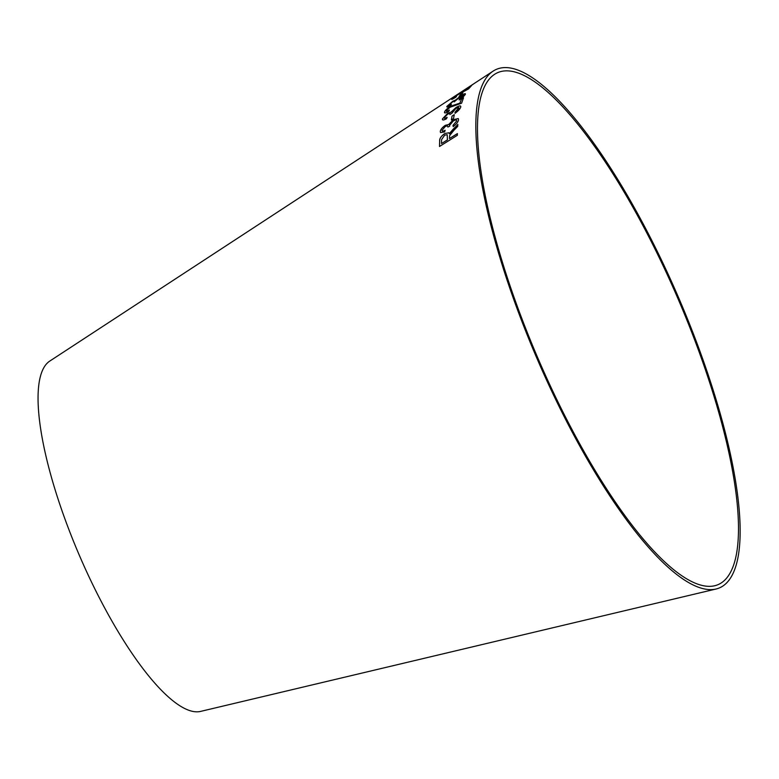<?xml version="1.0" encoding="UTF-8"?>
<svg xmlns="http://www.w3.org/2000/svg" width="779" height="779" viewBox="0 0 779 779"><rect width="100%" height="100%" fill="white"/><g stroke="black" fill="none" stroke-linecap="round" stroke-linejoin="round"><path stroke-width="1.17" d="M730.536 572.224A278.716 76.089 66.7 0 0 662.812 265.123A278.716 76.089 66.7 0 0 494.675 74.268A278.716 76.089 66.7 0 0 538.104 358.642A278.716 76.089 66.7 0 0 714.664 585.759A278.716 76.089 66.7 0 0 730.536 572.224M732.094 575.311A282.251 77.053 66.7 0 0 663.513 264.315A282.251 77.053 66.7 0 0 493.243 71.045A282.251 77.053 66.7 0 0 537.218 359.022A282.251 77.053 66.7 0 0 716.018 589.021A282.251 77.053 66.7 0 0 732.094 575.311M458.062 94.055L49.827 361.047A190.923 52.125 66.7 0 0 79.575 555.846A190.923 52.125 66.7 0 0 200.524 711.422L716.018 589.021M456.864 94.834L493.243 71.045M457.4 94.61L455.384 95.866M473.681 83.859L465.375 89.283M471.461 85.758L467.166 89.449L458.334 94.337L451.888 98.991C451.148 99.897 452.433 99.303 455.754 97.219L456.504 96.411L453.719 97.803L457.672 94.882L468.568 88.894L471.422 85.7L467.127 89.4L458.305 94.288L451.664 99.391M462.823 92.876L460.603 94.327L459.074 96.557L461.295 95.116L462.823 92.876M465.306 94.415C465.823 93.188 464.352 93.675 460.895 95.856L455.783 99.955L452.648 101.426L446.912 106.372C446.503 107.434 447.73 107.132 450.583 105.467L451.362 104.328L448.733 105.165L452.102 102.234C454.05 101.027 454.819 100.832 454.4 101.66L460.428 96.615C462.668 95.184 463.68 94.834 463.447 95.554L459.182 99.916C462.483 97.589 464.508 95.739 465.277 94.366C465.784 93.139 464.313 93.616 460.856 95.807L455.754 99.907L452.609 101.377L446.834 106.918M465.277 94.366L465.365 93.772M463.486 95.242L459.279 99.225M454.459 101.251L454.342 101.864M463.544 97.862L461.431 99.235L459.951 103.179L450.544 106.285C447.214 108.534 445.237 110.423 444.605 111.962L444.566 111.913C444.088 113.452 445.51 113.247 448.84 111.28L449.415 110.063C447.175 111.465 446.163 111.699 446.377 110.754L450.048 107.249L461.577 103.208L463.505 97.813L461.392 99.186L459.912 103.13L450.505 106.236C447.185 108.485 445.198 110.375 444.566 111.913L444.546 112.78M446.425 111.3L446.377 110.754M455.881 107.629L455.919 107.677C459.396 105.574 461.002 105.379 460.749 107.083C460.964 105.331 459.357 105.525 455.881 107.629L451.041 112.137L447.73 113.257L442.423 118.914L442.521 119.752L442.423 118.914C442.238 120.375 443.582 120.317 446.484 118.749L447.097 117.327C445.15 118.466 444.196 118.593 444.234 117.717L447.389 114.416C449.347 113.257 450.204 113.228 449.931 114.347L451.771 113.422L455.618 108.748C457.877 107.366 458.967 107.181 458.899 108.213L454.994 112.312L455.063 113.306C458.305 110.92 460.194 108.836 460.71 107.044L460.632 106.119M458.938 108.262L458.802 107.668L454.994 112.312M449.863 113.695L449.911 114.591M444.312 118.204L444.234 117.717M454.235 114.669L452.034 116.081L451.353 119.956L453.553 118.544L454.235 114.669M440.271 131.476L440.524 132.576L444.624 131.904L445.111 130.259C443.163 131.359 442.151 131.369 442.082 130.288L445.062 126.714C447.039 125.604 447.954 125.721 447.808 127.055L449.678 126.208L449.522 125.409L453.232 121.047C455.491 119.703 456.65 119.664 456.708 120.92L453.008 125.351L453.193 126.568C456.406 124.163 458.179 121.904 458.529 119.771L458.276 118.554L453.368 119.684L448.714 124.504L445.286 125.322C442.258 127.464 440.593 129.509 440.271 131.476L440.544 132.596M456.533 120.229L456.747 120.969L453.008 125.351M442.287 130.969L442.082 130.288M453.865 130.336L457.682 126.412L457.838 124.436L449.415 133.891L448.947 132.771L444.78 133.53C441.177 136.082 439.463 138.535 439.638 140.902L439.502 146.481L457.351 135.303L457.37 133.608L449.444 138.574L449.6 135.673L453.865 130.336M457.877 124.474L452.813 129.548M452.852 129.587L450.35 132.362M450.389 132.401L449.415 133.891M448.967 132.79L444.78 133.53M444.809 133.579C441.216 136.121 439.502 138.574 439.677 140.941L439.638 140.902M439.677 140.941L439.541 146.52M457.409 133.657L449.444 138.574M447.234 134.728L447.438 139.899L441.489 143.56L441.615 139.597L444.663 135.166L447.214 134.699L447.399 139.86L441.489 143.56M458.295 118.574L453.407 119.732L448.753 124.543L445.325 125.37C442.297 127.513 440.632 129.557 440.31 131.515M445.15 130.307C443.202 131.398 442.19 131.408 442.121 130.336M456.552 120.248L456.747 120.969M453.047 125.39L453.232 126.607M454.274 114.717L452.034 116.081M452.063 116.129L451.392 119.995M455.919 107.677L451.07 112.186L447.769 113.306L442.462 118.963M447.136 117.376C445.189 118.515 444.234 118.642 444.273 117.765M449.882 113.715L449.97 114.396M455.033 112.361L455.102 113.345M444.605 111.962L444.566 112.799M449.444 110.112C447.214 111.514 446.201 111.748 446.416 110.803M446.942 106.421L446.854 106.947M451.401 104.376L448.762 105.223M459.318 99.274L459.221 99.975M462.853 92.935L460.603 94.327M460.632 94.376L459.113 96.615M456.543 96.46L453.748 97.852M460.204 92.847L457.565 94.473M473.213 84.21L470.818 85.817M470.847 85.865L468.315 87.355M468.354 87.414L467.02 88.261M466.981 88.212L472.434 84.648"/></g></svg>
